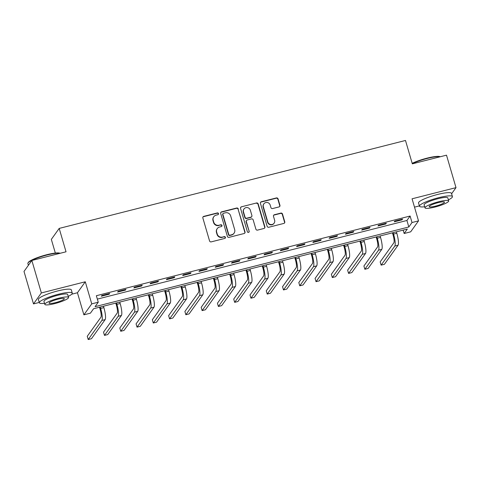 <?xml version="1.0" encoding="UTF-8"?>
<svg xmlns="http://www.w3.org/2000/svg" width="480" height="480" viewBox="0 0 480 480"><rect width="100%" height="100%" fill="white"/><g stroke="black" fill="none" stroke-linecap="round" stroke-linejoin="round"><path stroke-width="0.72" d="M218.49 213.594A0.942 0.912 35.6 0 0 217.338 212.928L203.76 216.372A1.35 1.296 35.6 0 0 202.854 217.974L209.562 240.924A1.35 1.296 35.6 0 0 211.212 241.872L224.79 238.428A0.942 0.912 35.6 0 0 225.426 237.306A0.942 0.912 35.6 0 0 224.268 236.64L222.516 237.084A4.314 4.158 35.6 0 1 217.23 234.048L216.672 232.134A4.314 4.158 35.6 0 1 219.57 227.016L221.328 226.566A0.942 0.912 35.6 0 0 221.958 225.45A0.942 0.912 35.6 0 0 220.806 224.784L219.048 225.228A4.314 4.158 35.6 0 1 213.762 222.186L213.204 220.278A4.314 4.158 35.6 0 1 216.102 215.16L217.86 214.71A0.942 0.912 35.6 0 0 218.49 213.594M218.244 214.506A0.942 0.912 35.6 0 0 217.122 213.222L203.544 216.672A1.35 1.296 35.6 0 0 202.938 217.02M225.174 238.218A0.942 0.912 35.6 0 0 224.058 236.934L222.516 237.084M221.712 226.362A0.942 0.912 35.6 0 0 220.59 225.078L219.048 225.228M279.036 206.916A1.35 1.296 35.6 0 0 279.942 205.314L278.058 198.876A1.35 1.296 35.6 0 0 276.408 197.928L261.33 201.756A1.35 1.296 35.6 0 0 260.424 203.352L267.132 226.302A1.35 1.296 35.6 0 0 268.782 227.256L283.86 223.422A1.35 1.296 35.6 0 0 284.766 221.826L282.492 214.05A1.35 1.296 35.6 0 0 280.842 213.096L274.392 214.734A1.35 1.296 35.6 0 0 273.486 216.336L274.614 220.194A3.606 3.474 35.6 0 1 270.624 224.514A3.606 3.474 35.6 0 1 267.774 221.928L263.358 206.82A3.606 3.474 35.6 0 1 267.342 202.5A3.606 3.474 35.6 0 1 270.192 205.086L270.93 207.6A1.35 1.296 35.6 0 0 272.58 208.554L279.036 206.916M412.008 222.534L418.518 220.878L410.664 231.84L404.154 233.496L407.34 229.05L93.588 308.73L90.402 313.176L83.892 314.832L91.746 303.864L98.256 302.214L95.07 306.66L408.822 226.98L412.008 222.534L410.112 216.036L96.354 295.722L98.256 302.214M31.854 260.472L41.352 292.944L33.498 303.906L24 271.434L31.854 260.472L66.03 251.796L59.19 228.414L405.492 140.466L412.332 163.848L446.502 155.166L456 187.638L412.062 198.798L418.518 220.878M71.748 294.192L77.436 292.752L85.29 281.784L41.352 292.944M85.29 281.784L91.746 303.864M238.314 208.968A1.35 1.296 35.6 0 0 236.664 208.02L221.586 211.848A1.35 1.296 35.6 0 0 220.68 213.45L227.388 236.394A1.35 1.296 35.6 0 0 229.044 237.348L244.122 233.52A1.35 1.296 35.6 0 0 245.028 231.918L238.104 209.262A1.35 1.296 35.6 0 0 236.454 208.314L221.37 212.142A1.35 1.296 35.6 0 0 220.77 212.496M241.458 206.802L256.536 202.974A1.35 1.296 35.6 0 1 258.186 203.922L264.894 226.872A1.35 1.296 35.6 0 1 263.994 228.468L257.538 230.112A1.35 1.296 35.6 0 1 255.888 229.158L253.164 219.852A1.35 1.296 35.6 0 0 251.514 218.904L247.236 219.99A1.35 1.296 35.6 0 0 246.33 221.586L249.162 231.276A0.942 0.912 35.6 0 1 248.118 232.41A0.942 0.912 35.6 0 1 247.374 231.732L240.552 208.398A1.35 1.296 35.6 0 1 241.458 206.802L256.536 202.974M451.608 193.77L456 187.638M97.344 299.106L406.926 220.482L410.112 216.036M101.328 296.214L109.14 294.228L109.668 293.49L101.856 295.476L101.328 296.214M117.6 292.08L125.412 290.1L125.94 289.356L118.134 291.342L117.6 292.08M133.872 287.946L141.684 285.966L142.218 285.222L134.406 287.208L133.872 287.946M150.15 283.818L157.956 281.832L158.49 281.094L150.678 283.074L150.15 283.818M166.422 279.684L174.234 277.698L174.762 276.96L166.95 278.94L166.422 279.684M182.694 275.55L190.506 273.564L191.034 272.826L183.228 274.812L182.694 275.55M198.966 271.416L206.778 269.436L207.312 268.692L199.5 270.678L198.966 271.416M215.244 267.282L223.05 265.302L223.584 264.558L215.772 266.544L215.244 267.282M231.516 263.154L239.328 261.168L239.856 260.424L232.044 262.41L231.516 263.154M247.788 259.02L255.6 257.034L256.128 256.296L248.322 258.276L247.788 259.02M264.06 254.886L271.872 252.9L272.406 252.162L264.594 254.148L264.06 254.886M280.338 250.752L288.144 248.772L288.678 248.028L280.866 250.014L280.338 250.752M296.61 246.618L304.422 244.638L304.95 243.894L297.138 245.88L296.61 246.618M312.882 242.49L320.694 240.504L321.222 239.76L313.416 241.746L312.882 242.49M329.154 238.356L336.966 236.37L337.5 235.632L329.688 237.612L329.154 238.356M345.432 234.222L353.238 232.236L353.772 231.498L345.96 233.478L345.432 234.222M361.704 230.088L369.516 228.102L370.044 227.364L362.232 229.35L361.704 230.088M377.976 225.954L385.788 223.974L386.316 223.23L378.51 225.216L377.976 225.954M394.248 221.826L402.06 219.84L402.594 219.096L394.782 221.082L394.248 221.826M59.19 228.414L51.336 239.376L55.338 253.062M414.504 207.144L419.4 205.902M403.164 230.112L404.154 233.496M77.436 292.752L83.892 314.832M33.498 303.906L39.252 302.448M406.926 220.482L408.822 226.98M109.14 294.228L108.972 293.664M125.412 290.1L125.244 289.536M141.684 285.966L141.522 285.402M157.956 281.832L157.794 281.268M174.234 277.698L174.066 277.134M190.506 273.564L190.338 273M206.778 269.436L206.616 268.872M223.05 265.302L222.888 264.738M239.328 261.168L239.16 260.604M255.6 257.034L255.432 256.47M271.872 252.9L271.71 252.336M288.144 248.772L287.982 248.208M304.422 244.638L304.254 244.074M320.694 240.504L320.526 239.94M336.966 236.37L336.804 235.806M353.238 232.236L353.076 231.672M369.516 228.102L369.348 227.538M385.788 223.974L385.62 223.41M402.06 219.84L401.898 219.276M213.792 216.726L213.576 217.02A4.314 4.158 35.6 0 0 212.994 220.572L213.204 220.278M218.832 225.528A4.314 4.158 35.6 0 1 213.552 222.486L212.994 220.572M217.254 228.582L217.044 228.882A4.314 4.158 35.6 0 0 216.462 232.428L216.672 232.134M222.3 237.384A4.314 4.158 35.6 0 1 217.02 234.342L216.462 232.428M244.728 233.166A1.35 1.296 35.6 0 0 244.812 232.212L238.104 209.262M223.512 213.276A0.942 0.912 35.6 0 0 222.882 214.398L228.768 234.54A0.942 0.912 35.6 0 0 229.926 235.206L231.78 234.732A4.314 4.158 35.6 0 0 234.672 229.614L230.646 215.844A4.314 4.158 35.6 0 0 225.366 212.802L223.512 213.276M223.008 213.618L222.792 213.912A0.942 0.912 35.6 0 0 222.666 214.692L222.882 214.398M234.09 233.166L233.88 233.46A4.314 4.158 35.6 0 1 231.564 235.032L229.71 235.5A0.942 0.912 35.6 0 1 228.558 234.834L222.666 214.692M264.594 228.12A1.35 1.296 35.6 0 0 264.684 227.166L257.976 204.216A1.35 1.296 35.6 0 0 256.32 203.268M246.51 220.476L246.3 220.776A1.35 1.296 35.6 0 0 246.114 221.886L249.162 231.276M248.916 232.194A0.942 0.912 35.6 0 0 248.952 231.576M250.344 210.192A3.606 3.474 35.6 0 0 243.996 208.962A3.606 3.474 35.6 0 0 243.504 211.932L245.064 217.254A1.35 1.296 35.6 0 0 246.714 218.202L250.992 217.116A1.35 1.296 35.6 0 0 251.898 215.52L250.344 210.192M243.996 208.962L243.78 209.262A3.606 3.474 35.6 0 0 243.294 212.226L243.504 211.932M251.718 216.624L251.502 216.924A1.35 1.296 35.6 0 1 250.782 217.41L246.498 218.502A1.35 1.296 35.6 0 1 244.848 217.548L243.294 212.226M241.242 207.096A1.35 1.296 35.6 0 0 240.636 207.45M263.844 203.85L263.634 204.15A3.606 3.474 35.6 0 0 263.148 207.114L263.358 206.82M274.122 223.158L273.912 223.458A3.606 3.474 35.6 0 1 267.564 222.222L263.148 207.114M284.466 223.074A1.35 1.296 35.6 0 0 284.556 222.12L282.282 214.344A1.35 1.296 35.6 0 0 280.632 213.396L274.176 215.034A1.35 1.296 35.6 0 0 273.57 215.382M279.642 206.562A1.35 1.296 35.6 0 0 279.726 205.608L277.842 199.17A1.35 1.296 35.6 0 0 276.192 198.222L261.114 202.05A1.35 1.296 35.6 0 0 260.508 202.398M99.522 307.224L100.104 309.216A6.864 1.416 75.8 0 1 100.938 317.19L87.258 336.288L88.206 339.534L101.886 320.436A10.296 2.124 -104.2 0 0 100.632 308.472L100.218 307.05M88.206 339.534L91.458 338.706L105.144 319.608A10.296 2.124 -104.2 0 0 103.89 307.644L103.47 306.222M115.794 303.09L116.376 305.082A6.864 1.416 75.8 0 1 117.21 313.056L103.53 332.154L104.478 335.4L118.164 316.302A10.296 2.124 -104.2 0 0 116.904 304.338L116.49 302.916M104.478 335.4L107.736 334.572L121.416 315.48A10.296 2.124 -104.2 0 0 120.162 303.516L119.742 302.088M132.066 298.962L132.648 300.948A6.864 1.416 75.8 0 1 133.488 308.922L119.802 328.02L120.75 331.266L134.436 312.168A10.296 2.124 -104.2 0 0 133.182 300.204L132.762 298.782M120.75 331.266L124.008 330.444L137.688 311.346A10.296 2.124 -104.2 0 0 136.434 299.382L136.02 297.954M148.338 294.828L148.92 296.814A6.864 1.416 75.8 0 1 149.76 304.788L136.074 323.886L137.028 327.138L150.708 308.04A10.296 2.124 -104.2 0 0 149.454 296.076L149.034 294.648M137.028 327.138L140.28 326.31L153.966 307.212A10.296 2.124 -104.2 0 0 152.706 295.248L152.292 293.826M164.616 290.694L165.198 292.68A6.864 1.416 75.8 0 1 166.032 300.66L152.352 319.758L153.3 323.004L166.98 303.906A10.296 2.124 -104.2 0 0 165.726 291.942L165.312 290.52M153.3 323.004L156.552 322.176L170.238 303.078A10.296 2.124 -104.2 0 0 168.984 291.114L168.564 289.692M59.97 253.332A17.16 2.874 163.7 0 0 46.998 255.012A17.16 2.874 163.7 0 0 27.978 262.992L28.254 262.5A16.746 2.802 -16.3 0 1 46.818 254.712A16.746 2.802 -16.3 0 1 59.934 253.236L60.066 253.308M27.978 262.992A17.16 2.874 163.7 0 0 27.876 263.532L28.392 265.308M68.232 296.388A17.16 2.874 163.7 0 0 72.282 293.124A17.16 2.874 163.7 0 0 58.464 294.24A17.16 2.874 163.7 0 0 39.342 302.76A17.16 2.874 163.7 0 0 44.514 303.324M72.282 293.124L71.334 289.878A17.16 2.874 163.7 0 0 57.516 290.988A17.16 2.874 163.7 0 0 38.394 299.508L39.342 302.76M44.826 304.398L43.956 301.41A12.354 2.07 -16.3 0 1 57.726 295.278A12.354 2.07 -16.3 0 1 67.668 294.474L68.544 297.462A12.354 2.07 163.7 0 0 58.596 298.26A12.354 2.07 163.7 0 0 44.826 304.398A12.354 2.07 163.7 0 0 54.774 303.594A12.354 2.07 163.7 0 0 68.544 297.462M55.452 302.646A7.962 1.332 163.7 0 0 64.326 298.692A7.962 1.332 163.7 0 0 57.918 299.208A7.962 1.332 163.7 0 0 49.044 303.162A7.962 1.332 163.7 0 0 55.452 302.646M412.182 163.338A16.746 2.802 -16.3 0 1 426.966 158.166A16.746 2.802 -16.3 0 1 440.082 156.696L440.214 156.762M440.124 156.786A17.16 2.874 163.7 0 0 427.146 158.466A17.16 2.874 163.7 0 0 412.266 163.632M448.38 199.848A17.16 2.874 163.7 0 0 452.43 196.584A17.16 2.874 163.7 0 0 438.618 197.694A17.16 2.874 163.7 0 0 419.496 206.214A17.16 2.874 163.7 0 0 424.662 206.778M452.43 196.584L451.482 193.338A17.16 2.874 163.7 0 0 437.664 194.448A17.16 2.874 163.7 0 0 418.542 202.968L419.496 206.214M424.98 207.852L424.104 204.864A12.354 2.07 -16.3 0 1 437.874 198.732A12.354 2.07 -16.3 0 1 447.822 197.934L448.692 200.916A12.354 2.07 163.7 0 0 438.744 201.72A12.354 2.07 163.7 0 0 424.98 207.852A12.354 2.07 163.7 0 0 434.922 207.054A12.354 2.07 163.7 0 0 448.692 200.916M435.606 206.106A7.962 1.332 163.7 0 0 444.474 202.152A7.962 1.332 163.7 0 0 438.066 202.668A7.962 1.332 163.7 0 0 429.192 206.622A7.962 1.332 163.7 0 0 435.606 206.106M180.888 286.56L181.47 288.552A6.864 1.416 75.8 0 1 182.304 296.526L168.624 315.624L169.572 318.87L183.258 299.772A10.296 2.124 -104.2 0 0 181.998 287.808L181.584 286.386M169.572 318.87L172.83 318.042L186.51 298.944A10.296 2.124 -104.2 0 0 185.256 286.98L184.836 285.558M197.16 282.426L197.742 284.418A6.864 1.416 75.8 0 1 198.582 292.392L184.896 311.49L185.844 314.736L199.53 295.638A10.296 2.124 -104.2 0 0 198.276 283.674L197.856 282.252M185.844 314.736L189.102 313.908L202.782 294.81A10.296 2.124 -104.2 0 0 201.528 282.846L201.114 281.424M213.432 278.298L214.014 280.284A6.864 1.416 75.8 0 1 214.854 288.258L201.168 307.356L202.122 310.602L215.802 291.504A10.296 2.124 -104.2 0 0 214.548 279.54L214.128 278.118M202.122 310.602L205.374 309.78L219.06 290.682A10.296 2.124 -104.2 0 0 217.8 278.718L217.386 277.29M229.71 274.164L230.292 276.15A6.864 1.416 75.8 0 1 231.126 284.124L217.446 303.222L218.394 306.474L232.074 287.376A10.296 2.124 -104.2 0 0 230.82 275.412L230.406 273.984M218.394 306.474L221.646 305.646L235.332 286.548A10.296 2.124 -104.2 0 0 234.078 274.584L233.658 273.162M245.982 270.03L246.564 272.016A6.864 1.416 75.8 0 1 247.398 279.996L233.718 299.094L234.666 302.34L248.352 283.242A10.296 2.124 -104.2 0 0 247.092 271.278L246.678 269.85M234.666 302.34L237.924 301.512L251.604 282.414A10.296 2.124 -104.2 0 0 250.35 270.45L249.93 269.028M262.254 265.896L262.836 267.882A6.864 1.416 75.8 0 1 263.676 275.862L249.99 294.96L250.938 298.206L264.624 279.108A10.296 2.124 -104.2 0 0 263.37 267.144L262.95 265.722M250.938 298.206L254.196 297.378L267.876 278.28A10.296 2.124 -104.2 0 0 266.622 266.316L266.208 264.894M278.526 261.762L279.108 263.754A6.864 1.416 75.8 0 1 279.948 271.728L266.262 290.826L267.216 294.072L280.896 274.974A10.296 2.124 -104.2 0 0 279.642 263.01L279.222 261.588M267.216 294.072L270.468 293.244L284.154 274.146A10.296 2.124 -104.2 0 0 282.894 262.182L282.48 260.76M294.804 257.634L295.386 259.62A6.864 1.416 75.8 0 1 296.22 267.594L282.54 286.692L283.488 289.938L297.168 270.84A10.296 2.124 -104.2 0 0 295.914 258.876L295.5 257.454M283.488 289.938L286.74 289.116L300.426 270.018A10.296 2.124 -104.2 0 0 299.172 258.054L298.752 256.626M311.076 253.5L311.658 255.486A6.864 1.416 75.8 0 1 312.492 263.46L298.812 282.558L299.76 285.804L313.446 266.712A10.296 2.124 -104.2 0 0 312.186 254.748L311.772 253.32M299.76 285.804L303.018 284.982L316.698 265.884A10.296 2.124 -104.2 0 0 315.444 253.92L315.024 252.492M327.348 249.366L327.93 251.352A6.864 1.416 75.8 0 1 328.77 259.332L315.084 278.424L316.032 281.676L329.718 262.578A10.296 2.124 -104.2 0 0 328.464 250.614L328.044 249.186M316.032 281.676L319.29 280.848L332.97 261.75A10.296 2.124 -104.2 0 0 331.716 249.786L331.302 248.364M343.62 245.232L344.202 247.218A6.864 1.416 75.8 0 1 345.042 255.198L331.356 274.296L332.31 277.542L345.99 258.444A10.296 2.124 -104.2 0 0 344.736 246.48L344.316 245.058M332.31 277.542L335.562 276.714L349.248 257.616A10.296 2.124 -104.2 0 0 347.988 245.652L347.574 244.23M359.898 241.098L360.48 243.09A6.864 1.416 75.8 0 1 361.314 251.064L347.634 270.162L348.582 273.408L362.262 254.31A10.296 2.124 -104.2 0 0 361.008 242.346L360.594 240.924M348.582 273.408L351.834 272.58L365.52 253.482A10.296 2.124 -104.2 0 0 364.266 241.518L363.846 240.096M376.17 236.964L376.752 238.956A6.864 1.416 75.8 0 1 377.586 246.93L363.906 266.028L364.854 269.274L378.54 250.176A10.296 2.124 -104.2 0 0 377.28 238.212L376.866 236.79M364.854 269.274L368.112 268.446L381.792 249.354A10.296 2.124 -104.2 0 0 380.538 237.39L380.118 235.962M392.442 232.836L393.024 234.822A6.864 1.416 75.8 0 1 393.864 242.796L380.178 261.894L381.126 265.14L394.812 246.048A10.296 2.124 -104.2 0 0 393.558 234.084L393.138 232.656M381.126 265.14L384.384 264.318L398.064 245.22A10.296 2.124 -104.2 0 0 396.81 233.256L396.396 231.828M213.552 222.486L213.762 222.186M203.544 216.672L203.76 216.372M231.564 235.032L231.78 234.732M246.114 221.886L246.33 221.586M246.498 218.502L246.714 218.202M274.176 215.034L274.392 214.734M280.632 213.396L280.842 213.096M100.632 308.472L103.89 307.644M101.886 320.436L105.144 319.608M116.904 304.338L120.162 303.516M118.164 316.302L121.416 315.48M133.182 300.204L136.434 299.382M134.436 312.168L137.688 311.346M149.454 296.076L152.706 295.248M150.708 308.04L153.966 307.212M165.726 291.942L168.984 291.114M166.98 303.906L170.238 303.078M181.998 287.808L185.256 286.98M183.258 299.772L186.51 298.944M198.276 283.674L201.528 282.846M199.53 295.638L202.782 294.81M214.548 279.54L217.8 278.718M215.802 291.504L219.06 290.682M230.82 275.412L234.078 274.584M232.074 287.376L235.332 286.548M247.092 271.278L250.35 270.45M248.352 283.242L251.604 282.414M263.37 267.144L266.622 266.316M264.624 279.108L267.876 278.28M279.642 263.01L282.894 262.182M280.896 274.974L284.154 274.146M295.914 258.876L299.172 258.054M297.168 270.84L300.426 270.018M312.186 254.748L315.444 253.92M313.446 266.712L316.698 265.884M328.464 250.614L331.716 249.786M329.718 262.578L332.97 261.75M344.736 246.48L347.988 245.652M345.99 258.444L349.248 257.616M361.008 242.346L364.266 241.518M362.262 254.31L365.52 253.482M377.28 238.212L380.538 237.39M378.54 250.176L381.792 249.354M393.558 234.084L396.81 233.256M394.812 246.048L398.064 245.22"/></g></svg>

